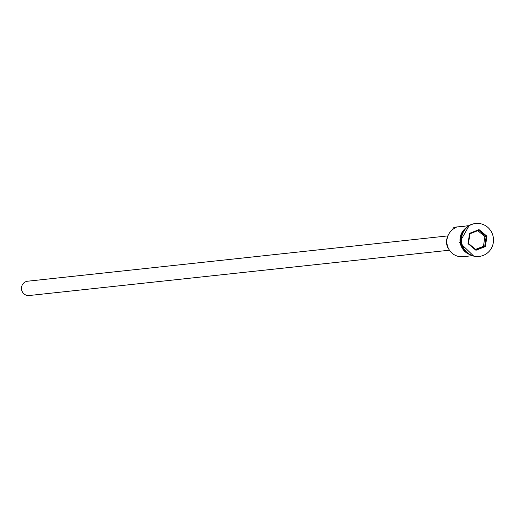 <?xml version="1.0" encoding="UTF-8"?>
<svg xmlns="http://www.w3.org/2000/svg" width="519" height="519" viewBox="0 0 519 519"><rect width="100%" height="100%" fill="white"/><g stroke="black" fill="none" stroke-linecap="round" stroke-linejoin="round"><path stroke-width="0.78" d="M464.408 226.265A15.116 14.636 83.8 0 0 462.604 226.342L457.012 226.946A15.116 14.636 83.8 0 0 453.327 227.854L456.188 227.549A15.116 14.636 83.8 0 0 447.281 245.169A15.116 14.636 83.8 0 0 463.117 256.697L471.563 255.783M449.473 250.203L29.246 295.519A7.195 6.968 -96.2 0 1 25.95 281.635A7.195 6.968 -96.2 0 1 27.708 281.201L447.936 235.892M475.527 223.507A16.556 16.024 83.8 0 0 475.346 223.52A16.556 16.024 83.8 0 0 471.31 224.519A16.556 16.024 83.8 0 0 461.553 243.82A16.556 16.024 83.8 0 0 478.894 256.438A16.556 16.024 83.8 0 0 479.076 256.418M462.604 226.342A15.116 14.636 83.8 0 0 460.509 226.732L464.09 226.342A15.116 14.636 -96.2 0 1 466.185 225.96L468.32 225.726M483.293 255.406A16.556 16.024 83.8 0 0 493.05 236.106A16.556 16.024 83.8 0 0 475.702 223.481A16.556 16.024 83.8 0 0 471.667 224.48A16.556 16.024 83.8 0 0 461.91 243.781A16.556 16.024 83.8 0 0 479.258 256.399A16.556 16.024 83.8 0 0 483.293 255.406M468.028 243.671L469.572 233.336L479.024 229.606L486.932 236.216L485.388 246.551L475.936 250.281L468.028 243.671L468.482 243.45L475.891 249.639L484.746 246.149L486.186 236.469L478.784 230.28L469.929 233.771L468.482 243.45M464.369 229.865A15.116 14.636 83.8 0 0 466.821 252.591M453.327 227.854L453.029 228.555A8.635 8.362 -96.2 0 1 452.704 229.528M449.13 249.658A12.378 11.982 -96.2 0 1 447.709 236.495M475.592 249.386L483.455 246.285L485.388 246.551M483.455 246.285L484.902 236.606L486.932 236.216M484.902 236.606L477.791 230.67M475.936 250.281L475.891 249.639M478.784 230.28L479.024 229.606M469.572 233.336L469.929 233.771M469.312 254.375A15.259 14.772 -96.2 0 1 460.068 241.822A15.259 14.772 -96.2 0 1 466.419 227.582M465.271 228.756A15.259 14.772 83.8 0 0 467.937 253.48M475.346 223.52L475.702 223.481M473.75 256.133L459.607 242.457L469.312 225.298L470.383 224.922M478.894 256.438L479.258 256.399"/></g></svg>
